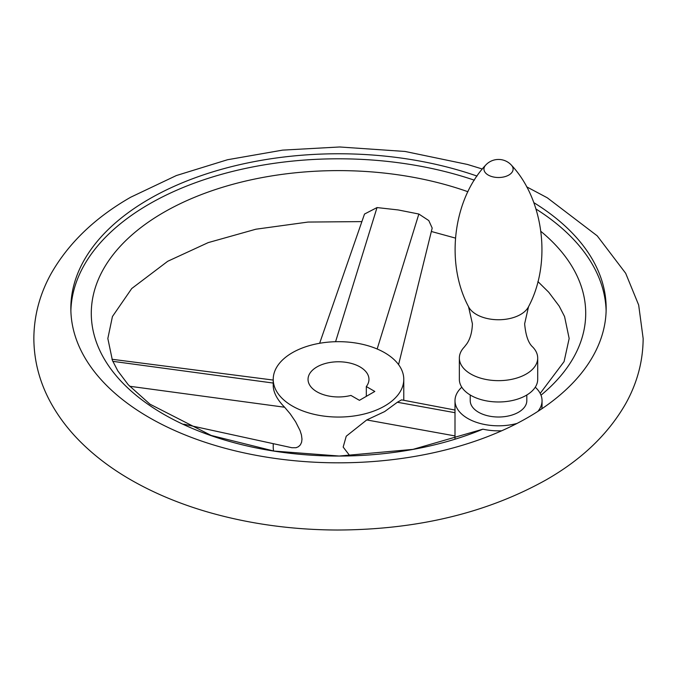 <?xml version="1.0" encoding="UTF-8"?>
<svg xmlns="http://www.w3.org/2000/svg" width="677" height="677" viewBox="0 0 677 677"><rect width="100%" height="100%" fill="white"/><g stroke="black" fill="none" stroke-linecap="round" stroke-linejoin="round"><path stroke-width="1.02" d="M464.32 347.03A39.173 22.612 0 0 0 459.353 358.04A39.173 22.612 0 0 0 483.539 378.934A39.173 22.612 0 0 0 526.224 374.034A39.173 22.612 0 0 0 537.699 358.04A39.173 22.612 0 0 0 532.731 347.03C528.382 343.18 525.682 335.428 524.641 323.775L528.525 306.715A31.218 18.025 0 0 1 520.605 314.466A31.218 18.025 0 0 1 468.535 306.715L472.411 323.775C472.123 332.035 470.287 338.678 466.902 343.704L464.32 347.03M459.353 358.04L459.353 379.365A39.173 22.612 0 0 0 483.539 400.259A39.173 22.612 0 0 0 526.224 395.351A39.173 22.612 0 0 0 537.699 379.365L537.699 358.04M470.236 395.004L470.236 400.682A28.29 16.333 0 0 0 487.702 415.771A28.29 16.333 0 0 0 518.531 412.234A28.29 16.333 0 0 0 526.816 400.682L526.816 395.004M533.814 202.635A267.66 154.534 180 0 1 606.16 308.297A267.66 154.534 180 0 1 537.919 411.371A43.523 25.125 0 0 0 542.049 400.682A43.523 25.125 0 0 0 535.262 387.21M461.79 387.21A43.523 25.125 0 0 0 459.133 390.003A43.523 25.125 0 0 0 455.003 400.682A43.523 25.125 0 0 0 517.025 423.43A267.66 154.534 180 0 1 229.283 449.376A267.66 154.534 180 0 1 70.84 308.297A267.66 154.534 180 0 1 149.236 199.03A267.66 154.534 180 0 1 477.023 176.071M606.118 310.811A267.66 154.534 0 0 0 536.015 209.041M474.323 180.175A267.66 154.534 0 0 0 149.236 204.056A267.66 154.534 0 0 0 70.882 310.811M501.691 430.784A43.523 25.125 180 0 1 482.904 429.176L412.953 449.376L339.177 456.036L273.999 451.068L211.173 435.446L149.93 404.161L128.275 384.764L117.84 370.928L112.433 360.46L107.838 338.5L112.433 316.54L131.727 288.537L167.735 261.271L208.186 242.62L255.881 229.215L308.069 222.056L361.89 221.607M319.637 343.281L364.505 214.059L377.021 207.568L398.203 209.946L418.851 214.034L428.795 220.575L432.188 228.073L398.575 364.615M540.999 395.199A247.207 142.72 0 0 0 540.931 231.416M467.909 191.726A247.207 142.72 0 0 0 163.699 212.409A247.207 142.72 0 0 0 150.159 405.777A247.207 142.72 0 0 0 482.904 429.176M384.663 406.014A65.28 37.692 0 0 0 403.78 379.365A65.28 37.692 0 0 0 363.481 344.542A65.28 37.692 0 0 0 292.337 352.717A65.28 37.692 0 0 0 273.22 379.365A65.28 37.692 0 0 0 313.519 414.189A65.28 37.692 0 0 0 384.663 406.014M349.924 455.883L343.171 447.074L346.235 436.216L366.739 419.943L384.663 411.574L397.357 402.256L401.554 399.87L455.003 410.042M273.22 379.365L273.22 385.543C273.322 392.355 277.121 399.582 284.619 407.232L290.205 413.825L295.604 421.779L300.055 430.572L301.468 435.023L301.984 439.187L301.595 442.259L300.385 444.857L298.455 446.702L296.094 447.717L291.829 447.717L183.805 424.174M542.049 400.682L542.049 405.718A43.523 25.125 180 0 1 541.702 408.874M273.22 443.663L273.22 446.879A65.28 37.692 0 0 0 273.61 451.009M316.954 366.926A30.465 17.585 0 0 0 308.035 379.365A30.465 17.585 0 0 0 350.931 395.427L359.428 400.327L374.813 391.45L366.316 386.542A30.465 17.585 0 0 0 368.965 379.365A30.465 17.585 0 0 0 350.161 363.117A30.465 17.585 0 0 0 316.954 366.926M366.316 396.358L366.316 386.542M468.535 306.715C444.916 262.397 453.615 199.106 485.587 165.213A14.581 8.42 0 0 0 489.911 175.885A14.581 8.42 0 0 0 508.842 175.047A14.581 8.42 0 0 0 511.465 165.213C543.436 199.106 552.136 262.397 528.525 306.715M537.919 411.371A267.66 154.534 180 0 1 527.764 417.565A267.66 154.534 180 0 1 517.025 423.43M377.165 348.993L418.851 214.034M335.58 341.716L377.021 207.568M273.22 383.055L112.814 361.34M284.619 407.232L129.637 386.254M366.739 419.943L455.003 435.929M397.357 402.256L455.003 412.699M511.465 165.213A17.407 17.407 0 0 0 485.587 165.213M482.329 169.013L467.409 164.443L405.074 151.462L339.634 146.977L282.58 150.125L227.514 159.738L176.333 175.555L130.746 197.193C95.254 217.495 68.783 242.857 51.325 273.28C39.825 293.886 34.002 315.626 33.85 338.5C34.002 361.374 39.825 383.114 51.325 403.72C58.831 417.125 68.309 429.599 79.776 441.15C93.968 455.426 110.622 468.112 129.739 479.223C153.577 493.051 180.192 504.162 209.591 512.557C250.118 524.04 292.709 529.863 337.366 530.023C417.201 529.727 486.831 512.988 546.254 479.807C581.746 459.505 608.217 434.143 625.675 403.72C637.175 383.114 642.998 361.374 643.15 338.5L638.673 305.039L625.675 273.28L597.224 235.85L547.261 197.777L526.613 186.801M455.003 439.051L455.003 400.682M540.178 393.405L564.068 361.628L569.162 338.5L564.567 316.54L559.16 306.072L548.725 292.236L537.893 281.539M455.418 238.084L431.351 231.483M403.78 379.365L403.78 400.293M111.95 359.259L273.22 380.068"/></g></svg>
